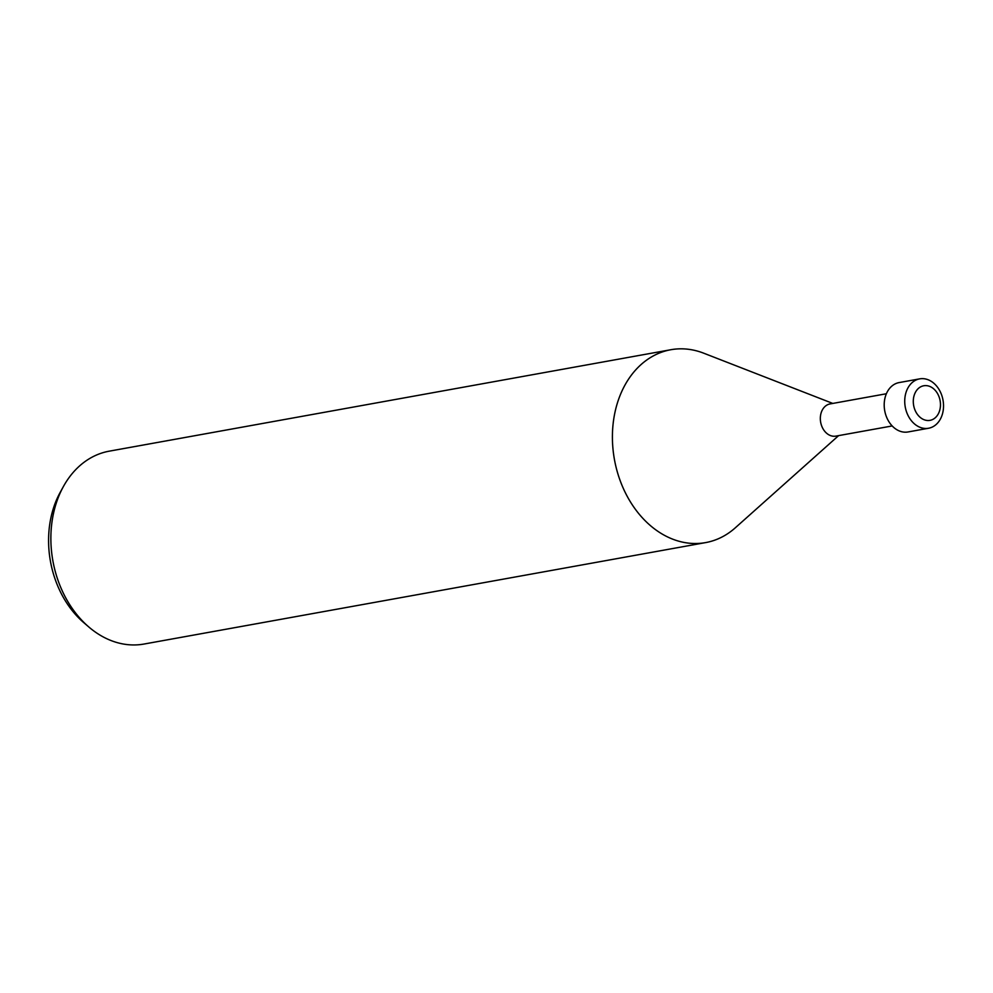 <?xml version="1.0" encoding="UTF-8"?>
<svg xmlns="http://www.w3.org/2000/svg" width="993" height="993" viewBox="0 0 993 993"><rect width="100%" height="100%" fill="white"/><g stroke="black" fill="none" stroke-linecap="round" stroke-linejoin="round"><path stroke-width="1.49" d="M886.377 393.749L830.061 403.928A16.36 12.512 79.8 0 0 820.441 416.29A16.36 12.512 79.8 0 0 826.834 433.42A16.36 12.512 79.8 0 0 835.883 436.113L892.186 425.947M832.804 403.431L703.739 353.198A97.997 74.959 79.8 0 0 617.174 403.741A97.997 74.959 79.8 0 0 651.433 526.464A97.997 74.959 79.8 0 0 705.613 542.6A97.997 74.959 79.8 0 0 735.614 527.531M704.149 353.359A97.997 74.959 79.8 0 0 670.784 349.735L109.23 451.17A97.997 74.959 79.8 0 0 63.403 486.533A97.997 74.959 79.8 0 0 88.762 626.931A97.997 74.959 79.8 0 0 89.891 627.899A97.997 74.959 79.8 0 0 144.072 644.035L705.613 542.6M670.784 349.735A97.997 74.959 79.8 0 0 613.115 423.8A97.997 74.959 79.8 0 0 651.433 526.464A97.997 74.959 79.8 0 0 735.279 527.829L838.626 435.617M63.403 486.533L60.201 492.354A90.922 69.547 79.8 0 0 83.735 622.611L88.762 626.931M933.544 383A25.086 19.19 79.8 0 0 919.667 378.867A25.086 19.19 79.8 0 0 904.908 397.833A25.086 19.19 79.8 0 0 914.714 424.11A25.086 19.19 79.8 0 0 928.592 428.244A25.086 19.19 79.8 0 0 943.35 409.277A25.086 19.19 79.8 0 0 933.544 383M933.47 388.66A17.576 13.443 79.8 0 0 914.987 393.191A17.576 13.443 79.8 0 0 920.288 417.457A17.576 13.443 79.8 0 0 938.77 412.927A17.576 13.443 79.8 0 0 933.47 388.66M919.667 378.867L899.137 382.578A25.086 19.19 79.8 0 0 884.378 401.532A25.086 19.19 79.8 0 0 894.184 427.822A25.086 19.19 79.8 0 0 908.061 431.955L928.592 428.244"/></g></svg>
